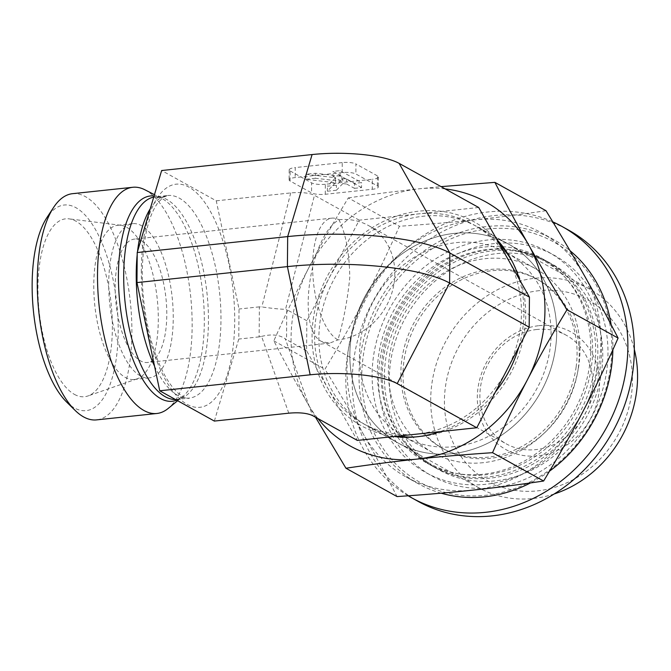 <?xml version="1.0" encoding="UTF-8"?>
<svg xmlns="http://www.w3.org/2000/svg" width="671" height="671" viewBox="0 0 671 671"><rect width="100%" height="100%" fill="white"/><g stroke="black" fill="none" stroke-linecap="round" stroke-linejoin="round"><path stroke-width="0.5" stroke-dasharray="3.35 2.52" d="M536.808 329.495A62.042 54.577 -61 0 0 482.155 378.914A62.042 54.577 -61 0 0 506.194 443.816A62.042 54.577 -61 0 0 584.013 416.037A62.042 54.577 -61 0 0 566.374 335.307A62.042 54.577 -61 0 0 536.808 329.495M539.006 325.678A67.209 59.123 119 0 1 591.084 417.672A67.209 59.123 119 0 1 485.217 428.912A67.209 59.123 119 0 1 539.006 325.678M539.308 290.644A103.401 90.954 -61 0 0 456.574 449.453A103.401 90.954 -61 0 0 619.425 432.166A103.401 90.954 -61 0 0 539.308 290.644M338.972 219.761A62.042 54.577 119 0 1 368.538 225.573A62.042 54.577 119 0 1 392.577 290.476A62.042 54.577 119 0 1 337.924 339.903L329.57 343.166L321.912 341.606C296.179 330.677 309.348 236.586 338.972 219.761C345.766 233.491 349.365 252.732 349.776 277.484C347.486 300.272 343.527 321.082 337.924 339.903A62.042 25.104 -96.1 0 1 312.812 273.944A62.042 25.104 -96.1 0 1 331.893 218.134A62.042 25.104 -96.1 0 1 338.972 219.761M554.145 493.99A113.734 100.046 119 0 1 478.968 487.834A113.734 100.046 119 0 1 434.9 368.857A113.734 100.046 119 0 1 535.097 278.247A113.734 100.046 119 0 1 589.297 288.907A113.734 100.046 119 0 1 634.33 349.423M454.242 233.399A113.734 100.046 119 0 1 508.442 244.059A113.734 100.046 119 0 1 540.767 392.049A113.734 100.046 119 0 1 398.113 442.986A113.734 100.046 119 0 1 354.045 324.009A113.734 100.046 119 0 1 454.242 233.399A113.743 100.054 -61 0 0 354.036 324.009A113.743 100.054 -61 0 0 398.113 442.994A113.743 100.054 -61 0 0 540.776 392.057A113.743 100.054 -61 0 0 508.45 244.059A113.743 100.054 -61 0 0 454.242 233.391A113.743 100.054 -61 0 0 349.843 354.506A113.743 100.054 -61 0 0 398.113 442.994A113.743 100.054 -61 0 0 540.776 392.057A113.743 100.054 -61 0 0 508.45 244.059A113.743 100.054 -61 0 0 454.242 233.391M141.506 240.721A62.042 25.104 -96.1 0 1 166.609 306.681A62.042 25.104 -96.1 0 1 147.528 362.491A62.042 25.104 -96.1 0 1 116.016 303.443A62.042 25.104 -96.1 0 1 134.435 239.094A62.042 25.104 -96.1 0 1 141.506 240.721M508.064 259.392A113.743 100.054 119 0 1 507.108 369.52A113.743 100.054 119 0 1 417.052 434.095A113.743 100.054 119 0 1 362.843 423.435A113.743 100.054 119 0 1 327.951 388.534A113.743 100.054 119 0 1 328.916 278.406A113.743 100.054 119 0 1 418.972 213.831A113.743 100.054 119 0 1 473.181 224.491A113.743 100.054 119 0 1 508.064 259.392M478.691 207.498L359.253 220.172L306.848 320.755L306.588 350.79L357.333 440.428M306.848 320.755L286.794 309.633L286.525 339.669L285.292 338.805L312.527 415.584M288.79 413.177L261.564 336.406L259.123 336.892L259.383 306.857L261.816 306.924C271.705 308.375 279.622 309.172 285.552 309.323L286.794 309.633M359.253 220.172L314.456 195.32L285.552 309.323M306.588 350.79L286.525 339.669M72.56 193.676A113.743 46.031 -96.1 0 1 130.333 301.925A113.743 46.031 -96.1 0 1 96.565 419.887M66.538 401.946A103.401 41.845 83.9 0 0 74.288 407.893A103.401 41.845 83.9 0 0 115.613 294.057A103.401 41.845 83.9 0 0 46.962 217.521M144.902 189.792A113.743 46.031 -96.1 0 1 190.589 295.525A113.743 46.031 -96.1 0 1 168.119 408.496M74.406 394.38A89.444 36.192 83.9 0 0 87.943 395.965A89.444 36.192 83.9 0 0 111.864 312.082A89.444 36.192 83.9 0 0 75.915 221.178A89.444 36.192 83.9 0 0 69.147 218.872A89.444 36.192 83.9 0 0 38.046 295.131A89.444 36.192 83.9 0 0 74.406 394.38M126.685 227.293A77.551 31.386 -96.1 0 1 157.861 306.11A77.551 31.386 -96.1 0 1 137.119 378.847A77.551 31.386 -96.1 0 1 134.217 379.501A77.551 31.386 -96.1 0 1 125.376 377.463A77.551 31.386 -96.1 0 1 93.999 295.022A77.551 31.386 -96.1 0 1 117.844 225.263A77.551 31.386 -96.1 0 1 120.822 225.288A77.551 31.386 -96.1 0 1 126.685 227.293M140.323 375.877A77.551 31.386 -96.1 0 1 108.945 293.428A77.551 31.386 -96.1 0 1 132.799 223.669A77.551 31.386 -96.1 0 1 172.187 297.479A77.551 31.386 -96.1 0 1 149.163 377.907A77.551 31.386 -96.1 0 1 140.323 375.877M214.351 421.078L238.767 339.056L239.027 309.021L216.272 200.822L161.644 170.526M216.272 200.822L290.719 192.921C301.204 192.015 309.113 192.812 314.456 195.32M325.25 194.28L325.343 184.273L372.355 179.283L372.262 189.289L325.25 194.28A10.342 2.583 0.5 0 1 311.545 192.896L290.04 180.969A10.342 2.583 0.5 0 1 289.109 179.878A10.342 2.583 0.5 0 1 295.148 177.58L342.16 172.59A10.342 2.583 0.5 0 1 355.865 173.982L377.37 185.909A10.342 2.583 0.5 0 1 378.301 186.999A10.342 2.583 0.5 0 1 372.262 189.289M377.37 185.909L377.454 175.894A10.342 2.583 0.5 0 1 378.394 176.985A10.342 2.583 0.5 0 1 372.355 179.283M377.454 175.894L355.949 163.967L355.865 173.982M342.16 172.59L342.252 162.583A10.342 2.583 0.5 0 1 355.949 163.967M342.252 162.583L295.232 167.574L295.148 177.58M290.04 180.969L290.132 170.954A10.342 2.583 0.5 0 1 289.193 169.864A10.342 2.583 0.5 0 1 295.232 167.574M290.132 170.954L311.638 182.881L311.545 192.896M325.343 184.273A10.342 2.583 0.5 0 1 311.638 182.881M305.901 174.284L335.559 177.74L327.406 186.211L336.431 185.255L342.847 178.587L346.731 179.04L354.481 183.334L361.602 182.579L340.096 170.652L332.975 171.407L341.866 176.339L315.479 173.269L305.901 174.284L305.859 179.291L335.517 182.738L335.559 177.74M335.517 182.738L327.356 191.218L327.406 186.211M327.356 191.218L336.389 190.254L336.431 185.255M336.389 190.254L342.806 183.594L342.847 178.587M342.806 183.594L346.689 184.047L346.731 179.04M346.689 184.047L354.439 188.341L354.481 183.334M354.439 188.341L361.56 187.586L361.602 182.579M361.56 187.586L340.054 175.659L340.096 170.652M340.054 175.659L332.933 176.414L332.975 171.407M332.933 176.414L341.824 181.346L341.866 176.339M341.824 181.346L315.429 178.268L315.479 173.269M315.429 178.268L305.859 179.291M261.564 336.406C271.487 333.906 279.396 334.712 285.292 338.805M259.383 306.857L239.027 309.021M259.123 336.892L238.767 339.056M499.35 243.992A113.743 100.054 -61 0 0 477.484 226.882A113.743 100.054 -61 0 0 372.766 235.513A113.743 100.054 -61 0 0 318.876 337.328A113.743 100.054 -61 0 0 367.146 425.817A113.743 100.054 -61 0 0 398.02 436.116M415.559 436.922A113.743 100.054 -61 0 0 417.756 436.796A113.743 100.054 -61 0 0 509.809 374.879A113.743 100.054 -61 0 0 513.592 264.005A113.743 100.054 -61 0 0 512.535 262.076M394.078 436.527A116.511 102.495 119 0 1 312.057 335.206A116.511 102.495 119 0 1 380.507 222.906A116.511 102.495 119 0 1 496.766 239.43M519.362 279.354A116.511 102.495 119 0 1 518.775 347.125M495.433 391.914A116.511 102.495 119 0 1 440.017 431.654M441.132 493.185A139.593 122.793 119 0 1 418.259 483.724A139.593 122.793 119 0 1 364.168 337.698A139.593 122.793 119 0 1 487.146 226.496A139.593 122.793 119 0 1 553.676 239.581A139.593 122.793 119 0 1 570.023 250.711M611.155 324.739A139.593 122.793 119 0 1 612.883 349.725M549.549 471.143A139.593 122.793 119 0 1 530.493 482.935M487.985 228.97A137.53 120.973 -61 0 0 377.941 440.201A137.53 120.973 -61 0 0 594.548 417.211A137.53 120.973 -61 0 0 487.985 228.97M584.449 275.722A139.593 122.793 119 0 1 583.267 410.887A139.593 122.793 119 0 1 472.745 490.132A139.593 122.793 119 0 1 406.215 477.047A139.593 122.793 119 0 1 363.397 434.221A139.593 122.793 119 0 1 364.579 299.065A139.593 122.793 119 0 1 475.102 219.811A139.593 122.793 119 0 1 541.631 232.896A139.593 122.793 119 0 1 584.449 275.722M381.044 373.361A116.326 102.328 -61 0 0 538.863 454.057A116.326 102.328 -61 0 0 540.566 258.972A116.326 102.328 -61 0 0 381.044 373.361M545.984 210.702C521.384 214.385 497.756 217.421 475.102 219.811C452.48 222.227 427.251 224.374 399.404 226.261C387.704 252.732 376.095 276.997 364.579 299.065C353.097 321.149 339.878 344.525 324.94 369.201C339.459 392.887 352.275 414.561 363.397 434.221C374.552 453.906 385.766 474.691 397.047 496.574M315.513 417.236L307.486 403.212C296.33 383.527 285.116 362.743 273.835 340.86C285.536 314.389 297.144 290.115 308.668 268.056C320.151 245.963 333.361 222.587 348.308 197.92L399.404 226.261M348.308 197.92C372.908 194.238 396.536 191.201 419.19 188.803L441.073 186.63M273.835 340.86L324.94 369.201M359.497 354.808A105.347 92.665 -61 0 0 404.194 436.771A105.347 92.665 -61 0 0 536.33 389.591A105.347 92.665 -61 0 0 506.387 252.514A105.347 92.665 -61 0 0 409.411 260.516A105.347 92.665 -61 0 0 359.497 354.808M483.296 462.671A105.347 92.665 119 0 1 433.089 452.791A105.347 92.665 119 0 1 388.392 370.837A105.347 92.665 119 0 1 438.306 276.536A105.347 92.665 119 0 1 535.282 268.543A105.347 92.665 119 0 1 576.104 378.746A105.347 92.665 119 0 1 483.296 462.671M445.183 188.912A139.593 122.793 -61 0 0 419.19 188.803A139.593 122.793 -61 0 0 308.668 268.056A139.593 122.793 -61 0 0 307.486 403.212A139.593 122.793 -61 0 0 317.836 418.519M418.041 501.346A155.102 136.439 119 0 1 373.965 299.534A155.102 136.439 119 0 1 568.505 230.069M606.769 370.342A126.148 110.967 119 0 1 422.034 469.616A126.148 110.967 119 0 1 451.021 257.161A126.148 110.967 119 0 1 606.769 370.342M601.619 371.549A117.366 103.242 119 0 1 439.102 469.868A117.366 103.242 119 0 1 405.745 317.165A117.366 103.242 119 0 1 552.954 264.6A117.366 103.242 119 0 1 601.619 371.549M596.712 368.824A117.366 103.242 119 0 1 434.204 467.15A117.366 103.242 119 0 1 400.847 314.439A117.366 103.242 119 0 1 548.048 261.883A117.366 103.242 119 0 1 596.712 368.824M578.293 368.077A96.892 85.225 119 0 1 444.135 449.243A96.892 85.225 119 0 1 416.59 323.179A96.892 85.225 119 0 1 538.117 279.79A96.892 85.225 119 0 1 578.293 368.077M576.146 366.886A96.892 85.225 119 0 1 441.979 448.052A96.892 85.225 119 0 1 414.443 321.988A96.892 85.225 119 0 1 535.97 278.591A96.892 85.225 119 0 1 576.146 366.886M594.565 367.633A117.366 103.242 119 0 1 432.049 465.959A117.366 103.242 119 0 1 398.691 313.248A117.366 103.242 119 0 1 545.9 260.692A117.366 103.242 119 0 1 594.565 367.633M589.658 364.915A117.366 103.242 119 0 1 427.142 463.233A117.366 103.242 119 0 1 393.785 310.53A117.366 103.242 119 0 1 540.994 257.966A117.366 103.242 119 0 1 589.658 364.915M600.319 366.76A126.148 110.967 119 0 1 415.584 466.043A126.148 110.967 119 0 1 444.571 253.588A126.148 110.967 119 0 1 600.319 366.76M408.178 495.802A155.102 136.439 119 0 1 365.779 299.157A155.102 136.439 119 0 1 552.787 221.866M154.548 366.173A101.849 41.216 83.9 0 0 189.339 398.079A101.849 41.216 83.9 0 0 219.576 292.447A101.849 41.216 83.9 0 0 167.842 195.513A101.849 41.216 83.9 0 0 150.254 208.765M137.53 251.508A101.849 41.216 83.9 0 0 137.203 254.569M141.329 269.918A112.191 45.402 83.9 0 0 210.509 402.818A112.191 45.402 83.9 0 0 212.153 214.67A112.191 45.402 83.9 0 0 141.329 269.918M175.441 399.505A101.849 41.216 83.9 0 0 176.817 399.413A101.849 41.216 83.9 0 0 207.054 293.781A101.849 41.216 83.9 0 0 155.32 196.846A101.849 41.216 83.9 0 0 153.734 197.089M176.708 400.201A103.233 41.778 83.9 0 0 182.512 396.754A103.233 41.778 83.9 0 0 202.91 294.217A103.233 41.778 83.9 0 0 161.443 198.247A103.233 41.778 83.9 0 0 154.07 195.966M290.719 192.921L261.816 306.924M321.912 341.606L506.194 443.816M368.538 225.573L566.374 335.307M589.297 288.907L473.181 224.491M478.968 487.834L362.843 423.435M331.893 218.134L134.435 239.094M329.57 343.166L147.528 362.491M120.822 225.288L69.147 218.872M137.119 378.847L87.943 395.965M132.799 223.669L117.844 225.263M149.163 377.907L134.217 379.501M177.647 400.721L182.512 396.754L176.817 399.413L189.339 398.079C188.023 399.17 184.357 397.584 178.352 393.315C174.351 389.935 170.266 384.718 166.089 377.656C159.388 366.114 153.86 351.57 149.524 334.041C144.567 313.449 142.143 292.439 142.269 271.009C143.166 238.39 148.442 215.542 158.096 202.483L163.573 197.131L167.842 195.513L155.32 196.846L161.443 198.247L154.456 194.674M289.193 169.864L289.109 179.878M378.394 176.985L378.301 186.999M513.592 264.005L511.512 260.096M417.756 436.796L413.344 437.098M553.676 239.581L541.631 232.896M418.259 483.724L406.215 477.047M367.146 425.817L398.113 442.994M477.484 226.882L508.45 244.059M535.282 268.543L506.387 252.514M433.089 452.791L404.194 436.771M434.204 467.15L439.102 469.868M548.048 261.883L552.954 264.6M441.979 448.052L444.135 449.243M535.97 278.591L538.117 279.79M427.142 463.233L432.049 465.959M540.994 257.966L545.9 260.692"/><path stroke-width="1.01" d="M634.33 349.423A113.734 100.046 119 0 1 554.145 493.99M529.436 297.136L478.691 207.498L399.119 163.363L449.864 253.001L449.604 283.036L397.198 383.627L476.771 427.754L529.167 327.171L529.436 297.136L449.864 253.001A122.382 30.589 0.5 0 0 287.674 236.586L137.219 252.548L136.959 282.583L159.723 390.782L214.351 421.078L288.79 413.177C299.283 412.271 307.192 413.076 312.527 415.584L357.333 440.428L476.771 427.754M159.723 390.782L310.17 374.812A65.666 16.414 0.5 0 1 397.198 383.627M177.647 400.721L168.119 408.496A113.743 46.031 -96.1 0 1 156.821 413.495L96.565 419.887A113.743 46.031 -96.1 0 1 83.598 416.909A113.743 46.031 -96.1 0 1 75.077 410.358A113.743 46.031 -96.1 0 1 37.257 280.537A113.743 46.031 -96.1 0 1 53.546 207.498A113.743 46.031 -96.1 0 1 72.56 193.676L132.816 187.276A113.743 46.031 -96.1 0 1 144.902 189.792L154.456 194.674M53.546 207.498L46.962 217.521A103.401 41.845 83.9 0 0 33.55 312.191A103.401 41.845 83.9 0 0 66.538 401.946L75.077 410.358M156.821 413.495A113.743 46.031 -96.1 0 1 97.513 274.145A113.743 46.031 -96.1 0 1 132.816 187.276M310.17 374.812L287.406 266.613L287.674 236.586L312.09 154.556L161.644 170.526L137.219 252.548M312.09 154.556A65.666 16.414 0.5 0 1 399.119 163.363M529.167 327.171L449.604 283.036A122.382 30.589 0.5 0 0 287.406 266.613L136.959 282.583M398.02 436.116A113.743 100.054 -61 0 0 415.559 436.922M512.535 262.076A113.743 100.054 -61 0 0 499.35 243.992M496.766 239.43A116.511 102.495 119 0 1 511.512 260.096A116.511 102.495 119 0 1 519.362 279.354M518.775 347.125A116.511 102.495 119 0 1 495.433 391.914M440.017 431.654A116.511 102.495 119 0 1 413.344 437.098A116.511 102.495 119 0 1 394.078 436.527M570.023 250.711A139.593 122.793 119 0 1 611.155 324.739M612.883 349.725A139.593 122.793 119 0 1 549.549 471.143M530.493 482.935A139.593 122.793 119 0 1 441.132 493.185M492.531 452.682C464.684 454.561 439.455 456.708 416.834 459.123C394.179 461.514 370.551 464.55 345.951 468.232L397.047 496.574C424.886 494.695 450.124 492.548 472.745 490.132C495.399 487.742 519.027 484.705 543.627 481.015C558.566 456.347 571.784 432.971 583.267 410.887C594.783 388.819 606.391 364.554 618.092 338.083C606.819 316.192 595.596 295.408 584.449 275.722C573.328 256.062 560.503 234.389 545.984 210.702L494.888 182.361C506.16 204.244 517.383 225.037 528.538 244.714C539.652 264.382 552.476 286.056 566.995 309.742C552.057 334.41 538.838 357.786 527.356 379.878C515.84 401.937 504.231 426.211 492.531 452.682L543.627 481.015M441.073 186.63L494.888 182.361M345.951 468.232L315.513 417.236M317.836 418.519A139.593 122.793 -61 0 0 416.834 459.123A139.593 122.793 -61 0 0 527.356 379.878A139.593 122.793 -61 0 0 528.538 244.714A139.593 122.793 -61 0 0 445.183 188.912M566.995 309.742L618.092 338.083M552.787 221.866A155.102 136.439 119 0 1 562.055 226.488L568.505 230.069A155.102 136.439 119 0 1 632.82 371.407A155.102 136.439 119 0 1 418.041 501.346L411.591 497.765A155.102 136.439 119 0 1 408.178 495.802M562.055 226.488A155.102 136.439 119 0 1 626.37 367.825A155.102 136.439 119 0 1 411.591 497.765M137.203 254.569A101.849 41.216 83.9 0 0 136.23 273.307A101.849 41.216 83.9 0 0 154.548 366.173M150.254 208.765A101.849 41.216 83.9 0 0 137.53 251.508M153.734 197.089A101.849 41.216 83.9 0 0 123.707 274.632A101.849 41.216 83.9 0 0 175.441 399.505M154.07 195.966A103.233 41.778 83.9 0 0 118.423 274.808A103.233 41.778 83.9 0 0 176.708 400.201"/></g></svg>
